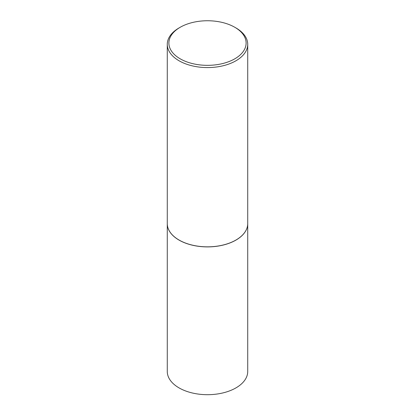<?xml version="1.0" encoding="UTF-8"?>
<svg xmlns="http://www.w3.org/2000/svg" width="415" height="415" viewBox="0 0 415 415"><rect width="100%" height="100%" fill="white"/><g stroke="black" fill="none" stroke-linecap="round" stroke-linejoin="round"><path stroke-width="0.62" d="M167.276 223.649A40.224 23.224 0 0 0 167.276 223.68L167.276 371.472A40.224 23.224 0 0 0 179.057 387.895A40.224 23.224 0 0 0 222.891 392.927A40.224 23.224 0 0 0 247.724 371.472L247.724 223.68A40.224 23.224 0 0 0 247.724 223.649M167.276 223.68A40.224 23.224 0 0 0 179.057 240.103A40.224 23.224 0 0 0 222.891 245.135A40.224 23.224 0 0 0 247.724 223.68M180.193 27.281A38.616 22.296 0 0 0 180.193 58.811A38.616 22.296 0 0 0 234.807 58.811A38.616 22.296 0 0 0 234.807 27.281A38.616 22.296 0 0 0 180.193 27.281L179.057 27.935A40.224 23.224 0 0 0 167.276 44.358L167.276 223.612A40.224 23.224 0 0 0 179.057 240.036L179.114 240.067A40.146 23.178 0 0 0 235.886 240.067A40.146 23.178 0 0 0 235.917 240.052M179.114 240.067L179.057 240.036A40.224 23.224 0 0 0 235.943 240.036A40.224 23.224 0 0 0 247.724 223.612L247.724 44.358A40.224 23.224 0 0 0 235.943 27.935L234.807 27.281L235.943 27.935M167.276 44.358A40.224 23.224 0 0 0 179.057 60.777A40.224 23.224 0 0 0 222.891 65.814A40.224 23.224 0 0 0 247.724 44.358"/></g></svg>
